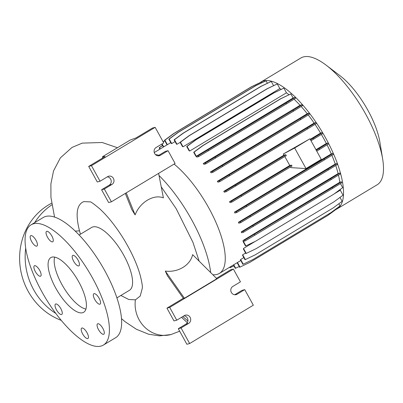 <?xml version="1.0" encoding="UTF-8"?>
<svg xmlns="http://www.w3.org/2000/svg" width="403" height="403" viewBox="0 0 403 403"><rect width="100%" height="100%" fill="white"/><g stroke="black" fill="none" stroke-linecap="round" stroke-linejoin="round"><path stroke-width="0.6" d="M90.287 201.888L83.895 201.596C76.731 204.341 75.27 214.079 79.507 230.808L80.434 234.198M36.708 246.147A6.06 2.191 -121 0 0 36.92 246.062A6.06 2.191 -121 0 0 35.832 240.007A6.06 2.191 -121 0 0 30.88 235.589A6.06 2.191 -121 0 0 30.668 235.674A6.06 2.191 -121 0 0 31.761 241.729A6.06 2.191 -121 0 0 36.708 246.147M52.581 241.871A6.06 2.191 -121 0 0 52.788 241.78A6.06 2.191 -121 0 0 51.7 235.73A6.06 2.191 -121 0 0 46.748 231.307A6.06 2.191 -121 0 0 46.541 231.398A6.06 2.191 -121 0 0 47.63 237.448A6.06 2.191 -121 0 0 52.581 241.871M78.746 265.915A6.06 2.191 -121 0 0 78.953 265.824A6.06 2.191 -121 0 0 77.865 259.774A6.06 2.191 -121 0 0 72.913 255.356A6.06 2.191 -121 0 0 72.706 255.442A6.06 2.191 -121 0 0 73.794 261.497A6.06 2.191 -121 0 0 78.746 265.915M99.879 304.2A6.06 2.191 -121 0 0 100.09 304.114A6.06 2.191 -121 0 0 99.002 298.059A6.06 2.191 -121 0 0 94.05 293.641A6.06 2.191 -121 0 0 93.839 293.727A6.06 2.191 -121 0 0 94.927 299.782A6.06 2.191 -121 0 0 99.879 304.2M103.601 334.299A6.06 2.191 -121 0 0 103.813 334.208A6.06 2.191 -121 0 0 102.725 328.158A6.06 2.191 -121 0 0 97.773 323.74A6.06 2.191 -121 0 0 97.566 323.826A6.06 2.191 -121 0 0 98.654 329.881A6.06 2.191 -121 0 0 103.601 334.299M87.733 338.575A6.06 2.191 -121 0 0 87.945 338.49A6.06 2.191 -121 0 0 86.857 332.435A6.06 2.191 -121 0 0 81.905 328.017A6.06 2.191 -121 0 0 81.693 328.107A6.06 2.191 -121 0 0 82.781 334.158A6.06 2.191 -121 0 0 87.733 338.575M61.568 314.531A6.06 2.191 -121 0 0 61.78 314.441A6.06 2.191 -121 0 0 60.687 308.391A6.06 2.191 -121 0 0 55.74 303.973A6.06 2.191 -121 0 0 55.528 304.058A6.06 2.191 -121 0 0 56.616 310.114A6.06 2.191 -121 0 0 61.568 314.531M40.431 276.246A6.06 2.191 -121 0 0 40.643 276.156A6.06 2.191 -121 0 0 39.554 270.106A6.06 2.191 -121 0 0 34.603 265.688A6.06 2.191 -121 0 0 34.396 265.773A6.06 2.191 -121 0 0 35.484 271.829A6.06 2.191 -121 0 0 40.431 276.246M120.86 295.475L128.804 299.505L135.463 299.832L140.239 296.019L142.304 288.18C142.627 286.493 141.911 282.14 140.163 275.123C137.085 264.247 131.71 252.394 124.038 239.563C116.044 226.637 107.974 216.416 99.823 208.9C94.085 204.084 90.866 201.732 90.171 201.848M181.541 317.302L187.319 322.707M165.321 271.078L167.431 275.753L183.3 298.296L184.433 298.23L216.849 278.725L192.624 254.646C190.397 265.239 177.965 272.745 165.321 271.078L184.433 298.23M125.303 193.43L131.816 209.61L135.106 214.895C139.876 202.301 153.689 193.929 163.396 197.868L158.606 173.391M82.585 312.733A31.892 11.531 -121 0 0 83.683 312.265A31.892 11.531 -121 0 0 77.955 280.412A31.892 11.531 -121 0 0 51.901 257.154A31.892 11.531 -121 0 0 50.798 257.618A31.892 11.531 -121 0 0 56.526 289.475A31.892 11.531 -121 0 0 82.585 312.733M103.42 345.054L115.646 337.699A70.157 25.369 -121 0 0 103.042 267.612A70.157 25.369 -121 0 0 45.72 216.446A70.157 25.369 -121 0 0 43.292 217.474L31.066 224.829A70.157 25.369 -121 0 0 43.67 294.915A70.157 25.369 -121 0 0 100.992 346.081A70.157 25.369 -121 0 0 103.42 345.054A70.157 25.369 -121 0 0 90.811 274.972A70.157 25.369 -121 0 0 33.489 223.806A70.157 25.369 -121 0 0 31.066 224.829M116.91 297.852L129.459 290.301A36.673 13.264 -121 0 0 122.87 253.668A36.673 13.264 -121 0 0 92.907 226.919A36.673 13.264 -121 0 0 91.637 227.458L79.089 235.009M335.961 209.454A73.986 26.754 -121 0 0 337.21 208.825L377.153 184.781A73.986 26.754 -121 0 0 382.664 159.079A73.986 26.754 -121 0 0 326.148 65.17A73.986 26.754 -121 0 0 303.414 56.919A73.986 26.754 -121 0 0 300.855 58.002L260.912 82.041A73.986 26.754 -121 0 0 260.026 82.64M337.21 208.825A73.986 26.754 -121 0 0 323.916 134.914A73.986 26.754 -121 0 0 263.471 80.958A73.986 26.754 -121 0 0 260.912 82.041M212.829 274.73A68.57 24.8 -121 0 0 217.026 274.413A68.57 24.8 -121 0 0 219.393 273.405A68.57 24.8 -121 0 0 217.202 225.337A68.57 24.8 -121 0 0 174.071 164.081M190.115 317.327A4.463 4.141 74.9 0 0 185.385 315.161A4.463 4.141 74.9 0 0 184.403 315.584L176.756 320.184L169.703 307.398L233.387 269.073L240.445 281.853L232.803 286.452A4.463 4.141 74.9 0 0 231.136 291.968A4.463 4.141 74.9 0 0 236.113 294.653A4.463 4.141 74.9 0 0 237.1 294.235L244.742 289.636L253.331 305.197L189.647 343.527L181.053 327.961L188.695 323.362A4.463 4.141 74.9 0 0 190.115 317.327M189.647 343.527L186.881 344.273L178.287 328.707L185.929 324.108A4.463 4.141 74.9 0 0 187.35 318.073A4.463 4.141 74.9 0 0 184.045 315.796M113.409 178.373A4.463 4.141 74.9 0 0 108.679 176.212A4.463 4.141 74.9 0 0 107.697 176.63L100.055 181.229L91.461 165.668L155.15 127.338L163.739 142.904L156.097 147.503A4.463 4.141 74.9 0 0 154.43 153.019A4.463 4.141 74.9 0 0 159.407 155.704A4.463 4.141 74.9 0 0 160.394 155.281L168.036 150.682L175.093 163.467L111.404 201.797L104.347 189.012L111.989 184.413A4.463 4.141 74.9 0 0 113.409 178.373M111.404 201.797L108.639 202.543L101.581 189.758L109.228 185.158A4.463 4.141 74.9 0 0 110.644 179.118A4.463 4.141 74.9 0 0 107.339 176.846M55.836 313.443A63.78 59.15 -105.1 0 1 33.671 289.767A63.78 59.15 -105.1 0 1 25.686 248.208M34.663 222.668A63.78 59.15 -105.1 0 1 51.886 204.82M61.311 320.405A63.78 59.15 -105.1 0 1 28.145 291.258A63.78 59.15 -105.1 0 1 51.634 203.218M262.081 82.595L261.703 81.91L261.34 82.011L251.407 86.786L173.476 133.685L164.535 140.264L167.064 144.838A68.57 24.8 59 0 1 167.381 144.667L170.781 142.617M240.651 259.507A68.57 24.8 59 0 1 240.42 259.839L242.878 264.292L243.241 264.192L240.651 259.507L243.83 257.593M242.687 254.767A68.57 24.8 59 0 1 242.551 255.275L244.984 259.683L245.346 259.582L242.687 254.767L245.598 253.019M243.498 248.455A68.57 24.8 59 0 1 243.472 249.165L245.875 253.517L246.238 253.422L243.498 248.455L255.245 241.387M334.258 193.833L340.298 190.196A68.57 24.8 -121 0 0 340.313 189.38M243.004 240.51A68.57 24.8 59 0 1 243.155 241.699L245.518 245.986L245.88 245.89L243.407 241.407L245.1 240.949L244.616 240.077L243.004 240.51L339.81 182.252A68.57 24.8 -121 0 0 338.475 175.098M241.306 231.831A68.57 24.8 59 0 1 241.533 232.773L243.472 232.249L242.994 231.377L241.306 231.831L338.107 173.572A68.57 24.8 -121 0 0 335.739 165.487M238.435 222.28A68.57 24.8 59 0 1 238.752 223.197L240.667 222.678L240.188 221.806L238.435 222.28L335.241 164.021A68.57 24.8 -121 0 0 331.886 155.301M234.475 212.139A68.57 24.8 59 0 1 234.863 213.041L236.763 212.527L236.279 211.656L234.475 212.139L331.281 153.881A68.57 24.8 -121 0 0 327.045 144.843M290.513 166.933L290.865 167.623L306.003 168.57L294.653 148.007L309.937 138.808L283.334 153.981L283.999 155.105L285.828 154.757L235.478 185.058L225.67 190.841L223.771 191.349A68.57 24.8 59 0 1 224.285 192.216L226.148 191.712L225.67 190.841M229.544 201.727A68.57 24.8 59 0 1 229.992 202.608L231.871 202.099L231.393 201.228L229.544 201.727L289.762 165.487L291.555 165.144L231.393 201.228M284.825 156.525L289.762 165.487M223.771 191.349L283.999 155.105M310.219 139.327L320.576 133.091A68.57 24.8 -121 0 0 315.03 124.371M217.343 181.33A68.57 24.8 59 0 1 217.922 182.176L219.766 181.677L219.287 180.806L217.343 181.33L314.144 123.071A68.57 24.8 -121 0 0 308.224 114.961M210.437 171.965A68.57 24.8 59 0 1 211.086 172.796L212.915 172.303L212.431 171.426L210.437 171.965L307.242 113.706A68.57 24.8 -121 0 0 301.162 106.493M203.263 163.547A68.57 24.8 59 0 1 203.999 164.348L205.802 163.865L205.318 162.993L203.263 163.547L300.064 105.289A68.57 24.8 -121 0 0 294.064 99.214M195.833 156.152A68.57 24.8 59 0 1 196.866 157.099L198.644 156.621L198.16 155.749L196.301 156.248L293.107 97.989L290.855 93.914L280.559 98.79L202.628 145.685L193.687 152.269L195.833 156.152M288.961 94.745A68.57 24.8 -121 0 0 286.452 92.806L283.873 88.126L273.577 93.002L195.646 139.896L186.705 146.48L188.957 150.551A68.57 24.8 59 0 1 189.652 151.06L286.452 92.806M281.213 89.325A68.57 24.8 -121 0 0 279.828 88.554L277.274 83.93L266.977 88.806L189.052 135.705L180.111 142.284L182.438 146.506A68.57 24.8 59 0 1 183.022 146.813L279.828 88.554M273.572 85.632L271.264 81.456L260.968 86.333L183.038 133.227L174.101 139.811L176.499 144.158A68.57 24.8 59 0 1 176.988 144.289L180.161 142.38M267.385 83.245L266.02 80.776L255.724 85.653L177.794 132.552L168.857 139.131L171.32 143.594A68.57 24.8 59 0 1 171.723 143.569L175.063 141.559M158.863 155.286A68.57 24.8 -121 0 0 155.482 154.606M315.957 149.72L326.344 143.468A68.57 24.8 -121 0 0 321.367 134.431M306.003 168.57L321.287 159.371L309.937 138.808M283.334 153.981L294.653 148.007M226.148 191.712L286.311 155.629L285.828 154.757M231.871 202.099L292.034 166.016L291.555 165.144M157.986 155.815L165.27 151.427L168.036 150.682M100.055 181.229L97.289 181.975L88.695 166.414L105.062 156.566L102.528 156.712L130.255 140.022L136.023 137.932L152.384 128.083L155.15 127.338M88.695 166.414L91.461 165.668M101.581 189.758L104.347 189.012M135.106 214.895L126.235 192.871M102.528 156.712L102.543 158.082M178.287 328.707L181.053 327.961M234.692 294.764L241.976 290.382L244.742 289.636M216.461 278.337L230.622 269.819L233.387 269.073M176.756 320.184L173.995 320.929L166.938 308.144L169.703 307.398M166.938 308.144L183.3 298.296M187.904 321.03L182.821 316.531M210.663 272.579A80.681 29.177 -121 0 0 159.024 175.522M293.107 97.989L294.966 97.491L285.898 103.067L198.16 155.749M198.644 156.621L286.382 103.944L295.444 98.362L294.966 97.491M300.064 105.289L302.124 104.735L293.062 110.311L205.318 162.993M205.802 163.865L293.54 111.183L302.608 105.606L302.124 104.735M307.242 113.706L309.237 113.172L300.175 118.749L212.431 171.426M212.915 172.303L300.653 119.62L309.721 114.044L309.237 113.172M314.144 123.071L316.088 122.547L307.026 128.129L219.287 180.806M219.766 181.677L307.504 129L316.572 123.419L316.088 122.547M320.576 133.091L322.471 132.582L310.532 139.891M311.015 140.763L322.954 133.453L322.471 132.582M326.344 143.468L328.193 142.969L316.264 150.274M316.748 151.145L328.677 143.841L328.193 142.969M331.281 153.881L333.085 153.397L324.017 158.973L236.279 211.656M236.763 212.527L324.501 159.85L333.563 154.268L333.085 153.397M335.241 164.021L336.989 163.547L327.926 169.129L240.188 221.806M240.667 222.678L328.405 170.001L337.472 164.419L336.989 163.547M338.107 173.572L339.794 173.119L330.732 178.7L242.994 231.377M243.472 232.249L331.216 179.572L340.278 173.99L339.794 173.119M339.81 182.252L341.422 181.818L332.354 187.4L244.616 240.077M332.354 187.4L332.838 188.272L341.9 182.69L341.422 181.818M340.449 183.582L342.686 187.632L333.744 194.211L255.814 241.11L245.88 245.89M340.298 190.196L343.039 195.163L334.102 201.742L256.172 248.641L246.238 253.422M339.986 197.41L342.152 201.324L333.21 207.908L255.28 254.807L245.346 259.582M338.842 203.762L340.041 205.938L331.105 212.517L253.175 259.416L243.241 264.192M336.581 208.487L336.782 208.855L327.841 215.434L249.91 262.333L239.976 267.113L237.453 262.539M382.664 159.079L379.873 142.037A52.335 18.926 -121 0 0 339.895 75.613L326.148 65.17M54.662 257.119A31.892 11.531 -121 0 0 63.473 287.208A31.892 11.531 -121 0 0 85.935 309.086M235.962 185.934L235.478 185.058M241.684 196.321L241.201 195.445M313.892 139.035L313.408 138.158M319.614 149.422L319.131 148.546M162.54 145.478L159.528 147.694L160.223 148.954M162.474 145.357L159.165 147.795L159.91 149.14M159.528 147.694L159.165 147.795M271.264 81.456L261.33 86.232L183.4 133.131L174.459 139.71L176.988 144.289M261.33 86.232L260.968 86.333M183.4 133.131L183.038 133.227M174.459 139.71L174.101 139.811M286.382 103.944L285.898 103.067M208.452 150.838L207.973 149.966M290.855 93.914L280.916 98.69L202.991 145.589L194.05 152.168L196.301 156.248M194.05 152.168L193.687 152.269M280.916 98.69L280.559 98.79M202.991 145.589L202.628 145.685M266.02 80.776L256.086 85.552L178.156 132.451L169.215 139.035L171.723 143.569M256.086 85.552L255.724 85.653M178.156 132.451L177.794 132.552M169.215 139.035L168.857 139.131M307.504 129L307.026 128.129M229.579 175.899L229.095 175.023M328.405 170.001L327.926 169.129M250.48 216.9L249.996 216.028M239.236 266.524L235.297 268.343L233.428 264.962M235.659 268.247L233.74 264.771M332.838 188.272L254.908 235.171L254.429 234.294M254.908 235.171L245.1 240.949M261.703 81.91L251.769 86.69L173.839 133.589L164.898 140.168L167.381 144.667M251.769 86.69L251.407 86.786M173.839 133.589L173.476 133.685M164.898 140.168L164.535 140.264M283.873 88.126L273.934 92.902L196.009 139.801L187.068 146.38L189.652 151.06M273.934 92.902L273.577 93.002M196.009 139.801L195.646 139.896M187.068 146.38L186.705 146.48M331.216 179.572L330.732 178.7M253.286 226.471L252.802 225.594M233.936 265.874L230.415 267.567L230.053 267.668L229.775 267.159M230.415 267.567L230.088 266.972M162.087 143.896L163.714 146.853M164.807 140.753L163.205 141.932M161.774 144.088L163.401 147.04M164.741 140.632L163.139 141.811M277.274 83.93L267.34 88.71L189.41 135.604L180.473 142.188L183.022 146.813M267.34 88.71L266.977 88.806M189.41 135.604L189.052 135.705M180.473 142.188L180.111 142.284M293.54 111.183L293.062 110.311M215.615 158.082L215.131 157.21M300.653 119.62L300.175 118.749M222.728 166.52L222.244 165.648M324.501 159.85L324.017 158.973M246.571 206.744L246.092 205.873M239.976 267.113L239.614 267.209L237.14 262.726M79.507 230.808A30.296 16.065 163 0 1 75.175 231.07M158.344 155.835L160.394 155.281M109.228 185.158L111.989 184.413M185.929 324.108L188.695 323.362M235.05 294.789L237.1 294.235M135.393 299.852A30.296 28.084 75.4 0 0 135.232 301.263A30.296 28.084 75.4 0 0 135.106 304.104A30.296 28.084 75.4 0 0 135.252 307.172A30.296 28.084 75.4 0 0 135.645 310.003A30.296 28.084 75.4 0 0 136.345 313.01A30.296 28.084 75.4 0 0 137.242 315.72A30.296 28.084 75.4 0 0 170.958 334.566A30.296 28.084 75.4 0 0 170.963 334.566A30.296 28.084 75.4 0 0 171.139 334.515M117.459 147.725L102.161 142.501L82.212 143.125L72.001 147.443L60.39 157.845L53.534 170.932L50.884 183.98L50.944 197.359L54.556 217.101M161.23 186.806L176.176 208.689L192.926 242.304L199.153 261.134M179.662 331.201L170.958 334.566M167.059 144.838L154.263 152.541M240.798 260.524L219.393 273.405M170.932 334.571L159.578 335.86L148.636 334.238L136.36 329.241L125.247 321.816L121.53 318.708"/></g></svg>
